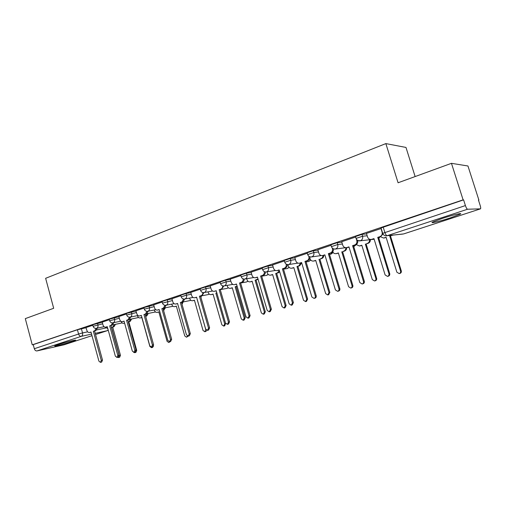 <?xml version="1.0" encoding="UTF-8"?>
<svg xmlns="http://www.w3.org/2000/svg" width="506" height="506" viewBox="0 0 506 506"><rect width="100%" height="100%" fill="white"/><g stroke="black" fill="none" stroke-linecap="round" stroke-linejoin="round"><path stroke-width="0.76" d="M102.275 322.303L92.674 324.763M118.916 316.724L109.214 319.21M136.063 310.981L126.272 313.48M153.754 305.061L143.856 307.572M171.996 298.951L167.239 299.824L162.002 301.481M190.832 292.645L186.081 293.493L180.731 295.194M210.287 286.137L205.544 286.946L200.072 288.698M230.382 279.407L225.651 280.191L220.059 281.987M251.166 272.456L246.447 273.202L240.723 275.049M272.664 265.27L267.959 265.966L262.102 267.876M294.916 257.839L290.229 258.484L284.22 260.451M317.958 250.141L313.296 250.729L307.136 252.76M341.847 242.172L337.205 242.69L330.873 244.79M366.616 233.917L362.005 234.354L355.49 236.53M450.157 217.934L459.967 214.259C463.863 212.349 452.902 214.917 442.333 218.421L432.757 222.02C429.018 223.899 439.834 221.337 450.157 217.934M72.402 341.468L75.438 340.329C77.639 339.229 64.521 342.48 57.842 344.712L54.907 345.813C52.845 346.888 65.837 343.65 72.402 341.468M478.486 200.18L478.878 200.053L478.448 200.047L480.156 205.385C480.738 207.321 480.845 208.472 480.491 208.845L467.557 209.231L387.128 235.695L403.611 233.93L480.409 208.864M415.129 176.562L405.983 147.436L385.857 143.596L398.077 182.774L451.46 163.324L463.104 199.857L32.245 344.839L25.3 318.622L53.68 308.28L45.635 278.306L385.857 143.596M451.46 163.324L467.955 165.987L478.878 200.053M63.895 344.839L36.995 350.917C35.755 351.025 34.87 350.297 34.319 348.723L33.238 344.63L77.424 329.767L86.128 327.711M33.238 344.63L32.245 344.839M382.694 233.329L465.412 205.575L463.597 199.864L463.104 199.857M465.412 205.575C466.184 207.808 466.899 209.029 467.557 209.231M381.201 228.491L366.464 233.424M355.642 237.023L341.714 241.735M331.025 245.29L317.844 249.749M307.281 253.259L294.808 257.478M284.372 260.951L272.563 264.948M262.247 268.382L251.077 272.158M240.875 275.555L230.154 279.154L231.236 282.354C231.856 284.03 232.937 284.796 234.474 284.644L236.473 284.005L245.992 316.838L247.972 318.192L249.078 315.908L239.521 282.993L241.248 282.424C242.659 281.817 243.278 280.628 243.114 278.869M220.211 282.493L210.211 285.877M200.218 289.204L190.762 292.405M180.876 295.7L171.932 298.723M162.148 301.993L153.691 304.852M144.001 308.084L135.861 310.817L136.841 313.777C137.398 315.352 138.34 316.073 139.675 315.946L141.338 315.409L149.795 345.813L151.509 347.091L152.42 345.022L143.932 314.549L145.405 314.068L147.012 311.342M126.411 313.986L118.866 316.541M109.353 319.716L102.231 322.126M92.807 325.269L85.938 327.578L86.861 330.412C87.38 331.936 88.259 332.632 89.48 332.518L90.985 332.031L98.904 361.139L100.485 362.378L101.295 360.417L93.357 331.247L94.698 330.804L96.153 328.362M463.597 199.864L381.037 227.953M366.452 233.392L367.552 236.979C368.26 238.788 369.538 239.604 371.391 239.433L373.966 238.617L385.117 274.935L387.501 276.384C388.709 275.966 389.184 275.1 388.931 273.79L377.729 237.371L379.867 236.669C381.802 235.802 382.549 234.291 382.106 232.134L382.321 232.115M374.016 238.775L371.809 239.382M382.979 233.987L380.67 236.58L378.539 237.282L389.715 273.607C389.968 274.91 389.493 275.776 388.292 276.194L387.501 276.384M380.993 228.51L382.106 232.134M377.729 237.371L378.539 237.282M392.972 235.138L389.753 236.062L392.226 235.22M380.36 236.681L383.599 238.048L386.097 237.263L396.875 272.203L399.183 273.588C400.354 273.183 400.822 272.348 400.575 271.089L389.753 236.062M390.499 235.979L401.302 270.919C401.543 272.177 401.081 273.006 399.917 273.411L399.183 273.588M386.141 237.409L383.965 238.003M341.702 241.704L342.771 245.233C343.46 247.017 344.706 247.82 346.502 247.649L348.963 246.871L359.81 282.557L362.119 283.992C363.276 283.581 363.732 282.734 363.479 281.456L352.587 245.669L354.649 244.993C356.515 244.151 357.23 242.678 356.8 240.559L357.647 240.464C358.077 242.576 357.362 244.05 355.503 244.885L353.447 245.562L364.314 281.254C364.567 282.531 364.111 283.379 362.954 283.784L362.119 283.992M349.007 247.029L347.053 247.579M356.325 239.015L356.8 240.559M352.587 245.669L353.447 245.562M317.831 249.717L318.875 253.183C319.545 254.948 320.753 255.745 322.499 255.574L324.852 254.828L335.408 289.906L337.647 291.323C338.761 290.925 339.197 290.096 338.95 288.844L328.35 253.67L330.336 253.019C332.138 252.203 332.822 250.761 332.404 248.68L332.986 248.61M324.896 254.986L323.163 255.486M333.359 248.8C333.65 250.78 332.942 252.146 331.234 252.892L329.254 253.55L339.83 288.629C340.076 289.881 339.64 290.71 338.527 291.102L337.647 291.323M332.176 247.94L332.404 248.68M328.35 253.67L329.254 253.55M370.348 239.667C370.443 241.451 369.703 242.665 368.128 243.316L366.129 243.974L367.337 243.418C368.912 242.766 369.652 241.545 369.557 239.755M356.275 244.651L353.783 246.662L356.218 244.562L359.412 245.986L361.809 245.233L372.302 279.59L374.541 280.963C375.667 280.564 376.11 279.748 375.869 278.515L365.332 244.075M366.129 243.974L376.641 278.332C376.881 279.565 376.439 280.375 375.319 280.773L374.541 280.963M361.853 245.378L359.911 245.922M346.68 247.63C346.711 249.319 345.996 250.464 344.529 251.065L342.6 251.697L343.694 251.178C345.181 250.565 345.895 249.407 345.845 247.7M332.72 251.83C333.473 253.221 334.586 253.829 336.06 253.651L338.356 252.93L348.577 286.719L350.753 288.078C351.834 287.693 352.258 286.896 352.024 285.681L341.759 251.811M342.6 251.697L352.84 285.485C353.074 286.693 352.65 287.49 351.569 287.876L350.753 288.078M338.4 253.076L336.667 253.569M294.802 257.453L295.814 260.862C296.472 262.601 297.648 263.392 299.337 263.228L301.589 262.506L311.873 296.997L314.036 298.395C315.111 298.009 315.529 297.199 315.289 295.966L304.966 261.393L306.889 260.761C308.622 259.97 309.28 258.553 308.869 256.517L309.128 256.479M301.639 262.658L300.096 263.107M309.912 256.846C310.083 258.692 309.387 259.951 307.825 260.615L305.915 261.248L316.212 295.744C316.446 296.971 316.035 297.775 314.96 298.16L314.036 298.395M304.966 261.393L305.915 261.248M272.557 264.916L273.544 268.275C274.195 269.989 275.334 270.773 276.972 270.609L279.135 269.919L289.147 303.84L291.254 305.226L292.449 302.847L282.399 268.844L284.245 268.231C285.909 267.472 286.548 266.099 286.162 264.1M279.179 270.071L277.807 270.476M287.256 264.556C287.345 266.295 286.668 267.472 285.226 268.079L283.379 268.686L293.41 302.607L292.215 304.979L291.254 305.226M282.399 268.844L283.379 268.686M251.071 272.133L252.032 275.435C252.665 277.13 253.778 277.902 255.366 277.743L257.44 277.079L267.206 310.45L269.243 311.816L270.394 309.489L260.596 276.042L262.38 275.447C263.904 274.777 264.537 273.506 264.284 271.64M257.484 277.231L256.264 277.592M265.365 271.969C265.403 273.62 264.746 274.72 263.392 275.277L261.608 275.871L271.387 309.242L270.242 311.563L269.243 311.816M260.596 276.042L261.608 275.871M322.879 255.479L323.796 255.347C323.783 256.928 323.094 257.99 321.734 258.541L319.868 259.154L320.861 258.674C322.202 258.13 322.898 257.08 322.948 255.511M309.887 258.18L310.07 258.787C310.709 260.464 311.854 261.222 313.499 261.064L315.7 260.362L325.662 293.606L327.768 294.947L328.989 292.607L318.989 259.287M319.868 259.154L329.849 292.398L328.628 294.732L327.768 294.947M315.738 260.508L314.194 260.957M301.702 262.886L299.697 265.77L296.978 266.51L298.787 265.916L300.798 262.937M287.952 264.625L288.35 265.973C288.977 267.63 290.09 268.382 291.684 268.224L293.796 267.554L303.511 300.267L305.561 301.595L306.731 299.299L296.978 266.51M297.895 266.358L307.623 299.078L306.453 301.367L305.561 301.595M293.841 267.693L292.455 268.098M279.691 271.804L278.382 272.759L275.694 273.493L277.44 272.917L279.331 270.59M267.01 271.823L267.339 272.924C267.952 274.562 269.034 275.302 270.583 275.15L272.614 274.505L282.095 306.706L284.081 308.015L285.207 305.769L275.694 273.493M276.643 273.335L286.137 305.535L285.011 307.781L284.081 308.015M272.658 274.638L271.418 275.005M236.517 284.151L234.474 284.644M244.202 279.103C244.196 280.678 243.563 281.722 242.292 282.24L240.565 282.81L250.103 315.649L249.003 317.926L247.972 318.192M239.521 282.993L240.565 282.81M258.117 279.382L255.1 280.254L257.971 278.876M246.732 278.736L246.998 279.647C247.598 281.273 248.655 282.006 250.16 281.855L252.121 281.228L261.368 312.936L263.303 314.232L264.385 312.025L255.1 280.254M256.074 280.084L265.34 311.785L264.258 313.986L263.303 314.232M252.159 281.368L250.16 281.855M210.205 285.852L211.122 289.052C211.729 290.71 212.779 291.462 214.272 291.317L216.195 290.697L225.486 323.011L227.409 324.352L228.465 322.113L219.142 289.723L220.818 289.173C222.128 288.61 222.735 287.497 222.634 285.833M216.239 290.842L214.272 291.317M223.728 285.979L221.887 288.977L220.218 289.527L229.522 321.848L228.465 324.074L227.409 324.352M219.142 289.723L220.218 289.527M237.137 286.295L235.157 286.794L237.093 286.137M227.086 285.409L227.308 286.162C227.896 287.762 228.921 288.49 230.388 288.344L232.273 287.743L241.305 318.963L243.184 320.254L244.221 318.084L235.157 286.794M236.163 286.611L245.208 317.831L244.17 319.994L243.184 320.254M232.311 287.876L230.388 288.344M190.762 292.386L191.654 295.529C192.248 297.167 193.267 297.914 194.721 297.768L196.575 297.174L205.638 328.989L207.511 330.317L208.529 328.122L199.427 296.231L201.046 295.7C202.273 295.181 202.862 294.131 202.811 292.55M196.613 297.313L194.721 297.768M203.924 292.613L202.147 295.491L200.528 296.023L209.61 327.844L208.592 330.032L207.511 330.317M199.427 296.231L200.528 296.023M216.846 292.949L215.841 293.138L216.808 292.822M208.048 291.861L208.225 292.474C208.807 294.056 209.807 294.777 211.23 294.637L213.045 294.056L221.868 324.808L223.696 326.079L224.696 323.954L215.841 293.138M225.606 323.34L224.708 325.813L223.696 326.079M213.083 294.188L211.23 294.637M171.932 298.704L172.805 301.804C173.381 303.423 174.38 304.163 175.791 304.017L177.574 303.448L186.429 334.776L188.245 336.085L189.225 333.935L180.338 302.531L181.907 302.019L183.621 299.027M177.612 303.587L175.791 304.017M184.747 299.014L183.027 301.797L181.464 302.316L190.332 333.65L189.358 335.794L188.245 336.085M180.338 302.531L181.464 302.316M189.592 298.097L189.731 298.597C190.3 300.159 191.274 300.868 192.66 300.728L194.412 300.172L203.032 330.469L204.81 331.727L205.778 329.646L197.125 299.28M201.401 295.871L200.964 297.547M206.859 330.298L205.847 331.455L204.81 331.727M194.449 300.298L192.66 300.728M153.685 304.833L154.545 307.882C155.108 309.482 156.076 310.21 157.448 310.077L159.175 309.52L167.821 340.38L169.586 341.676L170.528 339.564L161.85 308.635L163.368 308.135L165.026 305.289M159.213 309.659L157.448 310.077M166.177 305.207L164.513 307.907L162.995 308.407L171.66 339.267L170.718 341.373L169.586 341.676M161.85 308.635L162.995 308.407M171.686 304.138L171.8 304.53C172.356 306.073 173.305 306.775 174.646 306.642L176.341 306.098L184.772 335.959L186.499 337.205L187.486 336.022M181.799 303.505L182.097 302.12M183.172 301.911L182.027 304.296M188.479 336.022L186.499 337.205M176.379 306.225L174.646 306.642M141.376 315.542L140.617 315.738M148.176 311.203L146.569 313.828L145.102 314.315L153.571 344.719L152.66 346.787L151.509 347.091M143.932 314.549L145.102 314.315M165.487 307.768L163.565 310.431M154.317 309.988L154.4 310.286C154.944 311.81 155.867 312.512 157.176 312.379L158.814 311.854L167.062 341.284L168.745 342.518L169.611 341.67M163.489 310.159L164.393 307.99M170.693 341.386L168.745 342.518M158.846 311.981L158.049 312.189M118.859 316.522L119.675 319.488C120.219 321.044 121.143 321.765 122.433 321.639L124.046 321.114L132.313 351.075L133.982 352.34L134.855 350.31L126.557 320.285L127.986 319.817L129.542 317.199M124.078 321.253L123.42 321.418M130.725 317.015L129.169 319.571L127.746 320.039L136.032 350L135.153 352.031L133.982 352.34M126.557 320.285L127.746 320.039M148.321 313.454L146.791 315.934L145.652 316.307M145.62 316.18L147.214 313.676M137.449 315.655L137.505 315.87C138.037 317.382 138.941 318.072 140.219 317.945L141.8 317.439L149.871 346.452L151.509 347.673L152.338 346.869M153.546 345.914L152.61 347.382L151.509 347.673M141.832 317.559L141.13 317.743M102.225 322.107L103.022 325.029C103.559 326.572 104.451 327.281 105.71 327.154L107.266 326.655L115.355 356.18L116.981 357.438L117.822 355.44L109.707 325.851L111.092 325.39L112.598 322.872M107.304 326.787L106.728 326.933M113.799 322.651L112.294 325.137L110.909 325.598L119.018 355.123L118.17 357.116L116.981 357.438M109.707 325.851L110.909 325.598M131.661 318.97L130.175 321.386L128.271 321.942M128.252 321.879L129.049 321.62L130.535 319.204M121.149 321.443C121.699 322.847 122.566 323.479 123.749 323.353L124.59 323.087M133.723 352.372L134.773 352.676L135.614 351.79M128.815 321.829L136.728 350.443L135.893 352.378L134.773 352.676M91.023 332.157L90.53 332.284M97.373 328.122L95.919 330.544L94.571 330.987L102.503 360.095L101.687 362.056L100.485 362.378M93.357 331.247L94.571 330.987M115.476 324.327L114.04 326.68L112.711 327.116L111.567 327.357L112.895 326.92L114.331 324.567M105.406 327.192L107.746 328.603M117.556 357.28L118.518 357.54L119.327 355.629L111.567 327.357M112.711 327.116L120.46 355.326L119.656 357.236L118.518 357.54M93.085 326.294L102.693 323.821M97.525 323.258L97.943 324.789C98.272 326.522 97.829 327.679 96.602 328.274L104.078 326.712M109.644 320.76L119.34 318.268M114.16 317.667L114.584 319.223C114.925 320.975 114.464 322.158 113.199 322.765L120.789 321.209M126.709 315.055L136.5 312.544M131.307 311.905L131.743 313.48C132.091 315.263 131.611 316.465 130.308 317.085L138.005 315.542M144.305 309.172L154.197 306.642M148.992 305.959L149.441 307.559C149.795 309.368 149.295 310.595 147.948 311.234L155.772 309.697M162.458 303.1L172.451 300.558M167.239 299.824L167.701 301.45C168.062 303.29 167.543 304.536 166.158 305.188L174.108 303.67M181.199 296.839L186.55 295.137L191.3 294.277M186.081 293.493L186.55 295.137C186.916 297.009 186.385 298.281 184.949 298.951L193.045 297.446M200.553 290.368L206.024 288.622L210.762 287.794M205.544 286.946L206.024 288.622C206.397 290.526 205.841 291.817 204.361 292.512L212.609 291.026M220.553 283.683L226.144 281.893L230.875 281.096M225.651 280.191L226.144 281.893C226.524 283.822 225.948 285.144 224.417 285.858L232.836 284.397M241.223 276.776L246.947 274.929L251.665 274.17M246.447 273.202L246.947 274.929C247.339 276.89 246.745 278.237 245.157 278.977L253.772 277.541M262.614 269.628L268.477 267.725L273.177 267.01M267.959 265.966L268.477 267.725C268.876 269.723 268.256 271.096 266.611 271.855L275.454 270.463M284.751 262.228L290.76 260.267L295.441 259.603M290.229 258.484L290.76 260.267C291.165 262.298 290.52 263.702 288.818 264.486L288.003 264.625M307.673 254.569L313.84 252.545L318.502 251.937M313.296 250.729L313.84 252.545C314.258 254.613 313.587 256.049 311.822 256.852L310.741 256.991M331.43 246.631L337.768 244.537L342.398 244M337.205 242.69L337.768 244.537C338.191 246.643 337.496 248.111 335.668 248.939L334.118 249.034M356.066 238.402L362.581 236.239L367.185 235.771M362.005 234.354L362.581 236.239C363.017 238.377 362.29 239.876 360.392 240.736L357.925 240.552M81.377 328.685L82.529 332.942L87.652 331.854M96.791 329.912L105.944 327.964M95.533 334.51L107.127 330.728L95.21 333.321M91.554 334.112L81.232 336.357L36.995 350.917M63.661 344.915L91.978 335.674L63.838 344.864M287.281 264.859L287.99 264.752M378.849 238.294L380.006 236.802M330.684 254.233L333.087 252.443M308.578 261.52L310.728 260.014M287.187 268.566L289.103 267.313M266.479 275.39L268.167 274.353M247.984 281.222L246.517 281.981L247.902 281.146M228.339 287.781L227.067 288.382L228.263 287.718M209.294 294.125L208.213 294.587L209.231 294.068M190.819 300.26L189.927 300.602L190.768 300.216M172.894 306.2L172.192 306.44L172.856 306.168M154.754 312.139L155.462 311.93M138.056 317.641L138.562 317.515M121.832 322.98L112.781 324.89M383.143 226.928L384.813 232.336C385.54 234.449 386.312 235.568 387.128 235.695L402.719 234.095M77.424 329.767L78.575 334.023L82.529 332.942C82.857 334.649 82.427 335.788 81.232 336.357C80.03 336.446 79.145 335.668 78.575 334.023L34.319 348.723M108.145 329.868L107.127 330.728L108.214 330.121M371.847 239.313L372.669 239.224M379.867 236.669L380.67 236.58M388.931 273.79L389.715 273.607M392.574 235.303L391.827 235.379M384.8 237.852L384.041 237.934M401.302 270.919L400.575 271.089M346.92 247.542L349.083 247.263M354.649 244.993L355.503 244.885M363.479 281.456L364.314 281.254M330.336 253.019L331.234 252.892M338.95 288.844L339.83 288.629M368.128 243.316L367.337 243.418M360.626 245.783L359.823 245.884M376.641 278.332L375.869 278.515M344.529 251.065L343.694 251.178M337.281 253.436L336.439 253.557M352.84 285.485L352.024 285.681M299.691 263.133L300.64 262.987M306.889 260.761L307.825 260.615M315.289 295.966L316.212 295.744M277.301 270.527L278.287 270.368M284.245 268.231L285.226 268.079M292.449 302.847L293.41 302.607M255.669 277.667L256.687 277.49M262.38 275.447L263.392 275.277M270.394 309.489L271.387 309.242M321.734 258.541L320.861 258.674M314.732 260.837L313.846 260.976M329.849 292.398L328.989 292.607M299.697 265.77L298.787 265.916M292.923 267.99L292.006 268.142M307.623 299.078L306.731 299.299M278.382 272.759L277.44 272.917M271.836 274.91L270.881 275.074M286.137 305.535L285.207 305.769M234.759 284.568L235.815 284.378M241.248 282.424L242.292 282.24M249.078 315.908L250.103 315.649M257.763 279.527L256.789 279.698M251.425 281.608L250.438 281.779M265.34 311.785L264.385 312.025M214.538 291.241L215.619 291.045M220.818 289.173L221.887 288.977M228.465 322.113L229.522 321.848M237.112 286.2L236.795 286.257M231.653 288.091L230.647 288.281M245.208 317.831L244.221 318.084M194.968 297.705L196.075 297.496M201.046 295.7L202.147 295.491M208.529 328.122L209.61 327.844M212.507 294.372L211.47 294.574M225.708 323.695L224.696 323.954M176.018 303.961L177.151 303.739M181.907 302.019L183.027 301.797M189.225 333.935L190.332 333.65M193.943 300.463L192.887 300.672M157.663 310.02L158.814 309.786M163.368 308.135L164.513 307.907M170.528 339.564L171.66 339.267M175.943 306.37L174.861 306.585M139.877 315.889L141.047 315.649M145.405 314.068L146.569 313.828M152.42 345.022L153.571 344.719M163.906 310.317L163.552 310.393M158.473 312.101L157.372 312.322M122.623 321.582L123.818 321.335M127.986 319.817L129.169 319.571M134.855 350.31L136.032 350M146.791 315.934L145.684 316.161M141.522 317.66L140.402 317.894M105.893 327.11L107.101 326.857M111.092 325.39L112.294 325.137M117.822 355.44L119.018 355.123M130.175 321.386L129.049 321.62M124.609 323.157L123.926 323.302M136.728 350.443L136.108 350.601M89.651 332.467L90.871 332.208M94.698 330.804L95.919 330.544M101.295 360.417L102.503 360.095M114.04 326.68L112.895 326.92M120.46 355.326L119.327 355.629M459.777 213.659L459.967 214.259M355.446 236.359L356.015 238.237C356.698 240.122 358.008 240.989 359.937 240.85L374.155 239.23M378.861 238.32L380.076 236.776M330.829 244.632L331.386 246.479C332.056 248.338 333.346 249.192 335.25 249.047L345.75 247.693M307.091 252.614L307.629 254.429C308.293 256.264 309.564 257.105 311.443 256.947L321.316 255.555M284.182 260.312L284.707 262.095C285.365 263.911 286.617 264.733 288.464 264.575L297.945 263.133M262.064 267.744L262.576 269.502C263.221 271.292 264.455 272.101 266.282 271.937M240.692 274.929L241.191 276.655C241.83 278.42 243.051 279.223 244.853 279.053M220.028 281.874L220.521 283.575C221.147 285.314 222.349 286.105 224.133 285.934M200.047 288.591L200.521 290.267C201.141 291.987 202.33 292.759 204.095 292.582M180.705 295.093L181.173 296.744C181.78 298.439 182.957 299.198 184.703 299.021M161.977 301.386L162.432 303.012C163.033 304.688 164.197 305.434 165.924 305.251M143.831 307.49L144.28 309.084C144.874 310.741 146.025 311.475 147.733 311.291M126.247 313.397L126.683 314.972C127.265 316.611 128.41 317.332 130.105 317.142M109.195 319.134L109.625 320.684C110.2 322.297 111.326 323.005 113.009 322.815M92.655 324.694L93.066 326.225C93.635 327.818 94.755 328.514 96.418 328.318M329.507 254.398L330.918 254.195L333.163 252.532M324.915 255.043L324.561 255.094M306.105 261.893L308.761 261.488L310.81 260.109M283.518 269.16L287.332 268.547L289.185 267.402M261.703 276.2L266.599 275.372L268.256 274.435M246.517 281.981L240.628 283.018M227.067 288.382L220.249 289.628M208.213 294.587L200.528 296.035M189.927 300.602L181.996 302.139M172.192 306.44L164.096 308.046M146.696 313.783L155.481 311.949M129.53 319.406L138.574 317.521M380.986 227.776L382.644 233.171C383.346 235.081 384.68 235.967 386.654 235.815M95.533 334.517L107.183 330.709M403.718 233.905L480.434 208.858M371.391 239.433L372.214 239.338M384.358 237.959L383.599 238.048M346.502 247.649L347.369 247.542M322.499 255.574L323.41 255.448M360.221 245.884L359.412 245.986M336.907 253.531L336.06 253.651M299.337 263.228L300.286 263.082M276.972 270.609L277.958 270.451M255.366 277.743L256.384 277.573M314.384 260.925L313.499 261.064M292.607 268.072L291.684 268.224M271.539 274.986L270.583 275.15M139.675 315.946L140.845 315.706M158.277 312.151L157.176 312.379M122.433 321.639L123.628 321.386M141.332 317.711L140.219 317.945M105.71 327.154L106.918 326.901M124.609 323.17L123.749 323.353M89.48 332.518L90.7 332.252"/></g></svg>
